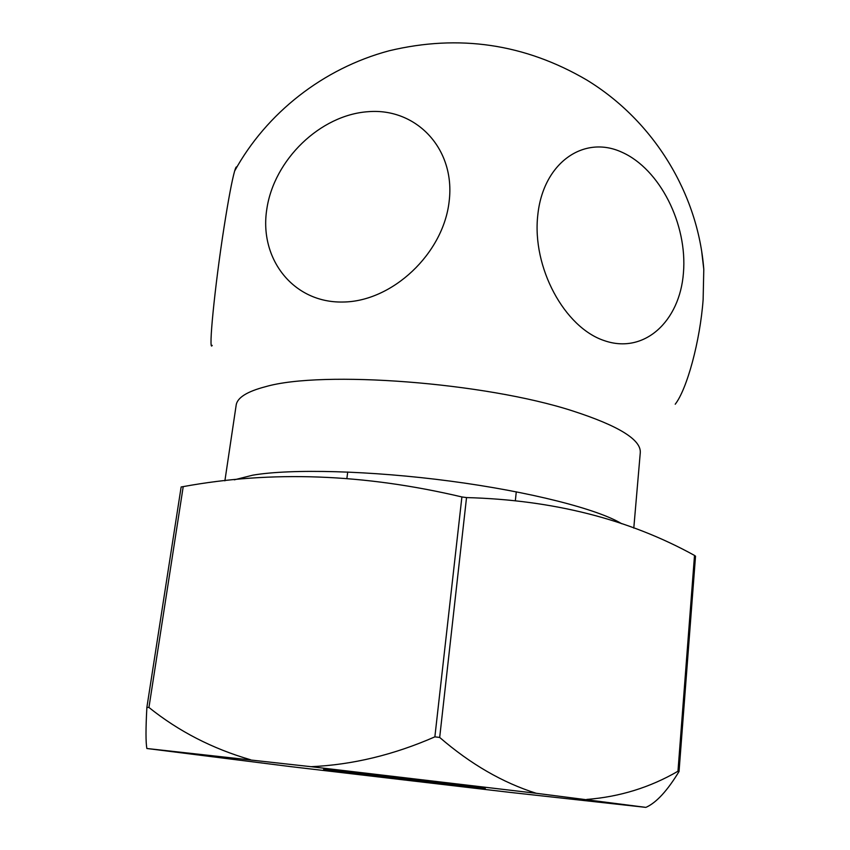 <?xml version="1.0" encoding="UTF-8"?>
<svg xmlns="http://www.w3.org/2000/svg" width="850" height="850" viewBox="0 0 850 850"><rect width="100%" height="100%" fill="white"/><g stroke="black" fill="none" stroke-linecap="round" stroke-linejoin="round"><path stroke-width="1.27" d="M323.616 769.282L485.276 788.513L323.616 769.282M633.792 528.094L640.284 452.646C641.187 439.726 618.651 425.818 572.666 410.933C484.797 382.404 321.948 370.228 265.604 386.676C247.021 391.521 237.214 397.694 236.162 405.174L224.889 480.834M621.711 523.727C597.943 509.214 530.23 491.725 450.532 481.153C370.855 470.571 291.051 468.605 252.779 475.171L234.324 479.825M621.881 152.214C659.972 169.065 687.586 224.357 683.442 272.861C679.83 321.544 644.077 354.514 604.308 340.638C564.464 327.547 531.834 267.346 537.784 215.114C543.139 162.679 583.897 134.619 621.881 152.214M675.229 404.217C687.044 389.045 700.092 341.126 703.131 299.593L703.789 269.333L701.792 252.322M250.527 759.741C212.447 748.691 178.585 731.266 148.941 707.466L183.218 486.614L181.146 486.965L146.88 707.338C145.711 728.737 145.711 742.464 146.88 748.499L290.881 766.647L509.926 792.37L645.819 807.372L536.244 793.284L310.983 766.689L146.88 748.499M183.218 486.614C271.458 470.433 364.353 473.875 461.901 496.953L434.871 736.854C393.699 754.885 352.41 764.83 310.983 766.689M536.244 793.284C502.701 782.701 470.517 764.086 439.684 737.439L466.533 497.579L461.901 496.953M466.533 497.579C552.883 499.906 628.872 519.191 694.514 555.433L677.96 771.247C650.027 787.472 619.618 796.864 586.723 799.436M646.446 807.128C656.646 802.379 667.505 790.5 679.044 771.492L695.523 556.176L694.514 555.433M148.941 707.466L146.88 707.338M439.684 737.439L434.871 736.854M679.044 771.492L677.96 771.247M236.831 167.099C236.396 166.249 235.663 167.546 234.643 171.009C231.997 180.359 228.469 199.091 224.06 227.184C214.646 287.226 208.218 353.515 212.202 345.376M266.794 209.249C273.934 159.789 320.227 114.856 368.284 111.679C416.404 107.759 455.664 148.92 449.151 201.386C443.371 253.821 391.999 301.867 342.635 302.026C293.165 302.961 258.963 258.697 266.794 209.249M347.724 472.005L346.885 478.412M703.789 269.333C698.094 194.14 654.128 121.061 586.713 79.974C524.832 43.786 458.979 34.053 389.151 50.777C323.043 68.414 266.411 113.22 234.643 171.009M516.279 491.81L515.355 500.639"/></g></svg>
